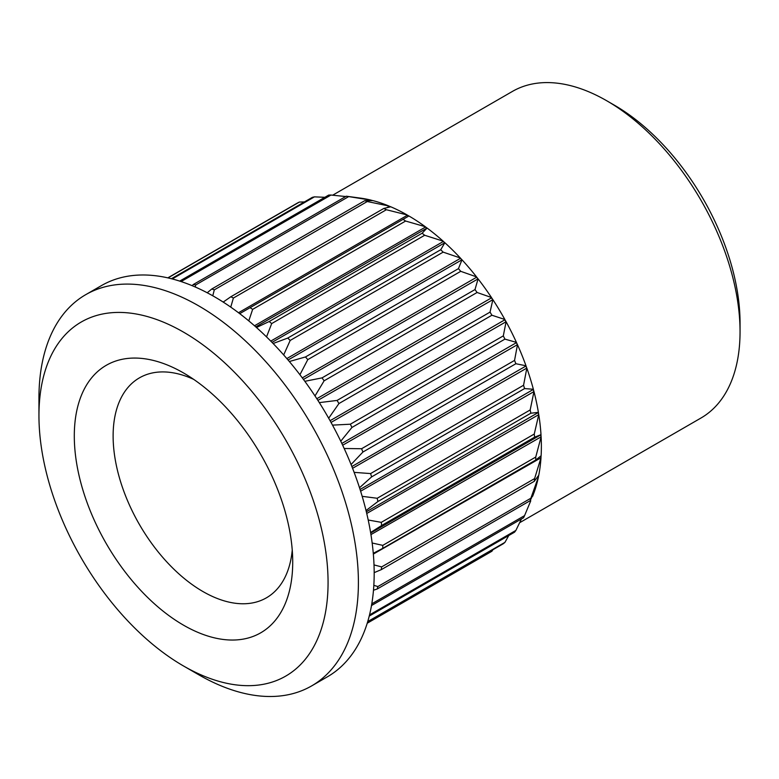 <?xml version="1.0" encoding="UTF-8"?>
<svg xmlns="http://www.w3.org/2000/svg" width="779" height="779" viewBox="0 0 779 779"><rect width="100%" height="100%" fill="white"/><g stroke="black" fill="none" stroke-linecap="round" stroke-linejoin="round"><path stroke-width="1.17" d="M183.513 665.977A204.439 118.028 60 0 1 183.503 665.977A204.439 118.028 60 0 1 38.95 415.596A204.439 118.028 60 0 1 183.513 332.127A204.439 118.028 60 0 1 328.066 582.517A204.439 118.028 60 0 1 183.513 665.977L198.674 674.731L183.513 665.977M74.297 435.997A154.456 89.176 60 0 1 183.513 372.946A154.456 89.176 60 0 1 292.719 562.107L292.719 562.107A154.456 89.176 60 0 1 183.513 625.167A154.456 89.176 60 0 1 74.297 435.997M198.674 674.731L198.674 674.731A225.891 130.414 60 0 0 311.619 685.919A225.891 130.414 60 0 0 346.246 504.909A225.891 130.414 60 0 0 198.674 305.855A225.891 130.414 60 0 0 85.729 294.666A225.891 130.414 60 0 0 38.95 398.079L38.95 415.596M85.729 294.666L101.513 285.562A225.891 130.414 60 0 1 214.449 296.75A225.891 130.414 -120 0 1 362.021 495.804A225.891 130.414 -120 0 1 327.394 676.815L311.619 685.919M370.94 534.598L541.123 436.834A188.606 108.894 60 0 1 541.123 455.754L535.748 460.029L382.781 548.338A199.463 115.156 -120 0 0 382.781 546.858A199.463 115.156 -120 0 0 382.781 545.368L372.158 543.002M366.743 513.478L538.766 414.632A188.606 108.894 60 0 1 540.996 434.663L534.608 437.175L381.642 525.494L370.6 532.505M381.642 525.494A199.463 115.156 -120 0 0 381.291 522.349L368.214 520.012M360.619 491.218L533.975 391.594A188.606 108.894 60 0 1 538.396 412.354L530.859 413.211L377.893 501.53L366.033 510.537M377.893 501.53A199.463 115.156 -120 0 0 377.202 498.268L362.177 496.33M524.579 388.575A199.463 115.156 -120 0 0 523.556 385.264L526.838 368.136A188.606 108.894 60 0 1 533.362 389.257L524.579 388.575L371.612 476.894L359.518 487.751M371.612 476.894A199.463 115.156 -120 0 0 370.59 473.574L354.133 472.366M515.883 363.725A199.463 115.156 -120 0 0 514.549 360.414L517.48 344.698A188.606 108.894 60 0 1 526 365.779L515.883 363.725L362.917 452.034L351.076 464.518M362.917 452.034A199.463 115.156 -120 0 0 361.583 448.733L344.191 448.5M331.046 422.442L506.097 321.727A188.606 108.894 60 0 1 516.428 342.38L504.919 339.118L351.952 427.437L340.754 441.206M351.952 427.437A199.463 115.156 -120 0 0 350.336 424.204L332.516 425.13M317.89 400.367L492.873 299.652A188.606 108.894 60 0 1 504.85 319.478L491.909 315.232L338.943 403.541L328.68 418.226M338.943 403.541A199.463 115.156 -120 0 0 337.064 400.435L319.322 402.616M303.459 379.431L478.072 278.872A188.606 108.894 60 0 1 491.461 297.51L477.089 292.485L324.122 380.804L315.008 395.936M324.122 380.804A199.463 115.156 -120 0 0 322.029 377.883L304.842 381.311M288.055 359.995L461.976 259.777A188.606 108.894 60 0 1 476.524 276.876L460.74 271.326L307.773 359.635L299.925 374.728M307.773 359.635A199.463 115.156 -120 0 0 305.485 356.957L289.34 361.514M272.017 342.38L444.867 242.727A188.606 108.894 60 0 1 460.301 257.966L443.154 252.133L290.187 340.442L283.673 354.942M290.187 340.442A199.463 115.156 -120 0 0 287.763 338.057L273.117 343.51M255.755 326.868L427.067 228.033A188.606 108.894 60 0 1 443.105 241.139L424.662 235.268L271.696 323.577L266.525 336.898M271.696 323.577A199.463 115.156 -120 0 0 269.183 321.523L256.466 327.501M405.616 221.041A199.463 115.156 -120 0 0 403.055 219.357L408.917 215.978A188.606 108.894 60 0 1 425.266 226.699L405.616 221.041L252.649 309.36L248.774 320.88M252.649 309.36A199.463 115.156 -120 0 0 250.088 307.676L239.718 313.664M386.365 209.726A199.463 115.156 -120 0 0 383.804 208.451L390.746 206.776A188.606 108.894 60 0 1 407.096 214.926L386.365 209.726L233.398 298.036L230.75 307.121M233.398 298.036A199.463 115.156 -120 0 0 230.837 296.76L223.193 302.077M367.279 201.527A199.463 115.156 -120 0 0 364.757 200.68L372.907 200.612A188.606 108.894 60 0 1 388.945 206.016L367.279 201.527L214.313 289.846L212.774 295.796M214.313 289.846A199.463 115.156 -120 0 0 211.791 288.99L207.224 292.768M348.69 196.6A199.463 115.156 -120 0 0 346.275 196.201L360.424 198.109A188.606 108.894 60 0 1 371.145 200.164L348.69 196.6L195.724 284.919L195.247 287.003M195.724 284.919A199.463 115.156 -120 0 0 193.309 284.51L192.111 285.669M537.335 477.215L538.396 477.079A188.606 108.894 60 0 1 533.975 492.747L530.168 500.683L377.202 589.002L373.482 590.219M377.202 589.002A199.463 115.156 -120 0 0 377.893 586.548L373.832 585.36M373.345 554.083L540.996 457.779A188.606 108.894 60 0 1 538.766 475.229L534.258 481.325L381.291 569.644L374.183 572.633M381.291 569.644A199.463 115.156 -120 0 0 381.642 566.908L374.017 564.911M382.781 548.338L373.277 553.304M535.748 460.029A199.463 115.156 -120 0 0 535.748 457.059L382.781 545.368M535.748 457.059L541.123 436.834M370.687 533.021L540.801 434.809L540.899 436.483M534.608 437.175A199.463 115.156 -120 0 0 534.258 434.039L381.291 522.349M534.258 434.039L538.766 414.632M366.334 511.793L538.231 412.549L538.513 414.301M530.859 413.211A199.463 115.156 -120 0 0 530.168 409.958L377.202 498.268M530.168 409.958L533.975 391.594M360.073 489.465L533.235 389.49L533.703 391.292M523.556 385.264L370.59 473.574M352.575 468.306L526.789 368.097A188.567 108.865 -120 0 0 525.981 365.818L526.555 367.863M351.874 466.533L525.903 366.052M514.549 360.414L361.583 448.733M342.672 445.228L517.441 344.669A188.567 108.865 -120 0 0 516.428 342.419L517.188 344.474M341.835 443.455L516.38 342.682M504.919 339.118A199.463 115.156 -120 0 0 503.302 335.885L350.336 424.204M503.302 335.885L506.097 321.727M330.082 420.709L504.841 319.809L505.795 321.552M491.909 315.232A199.463 115.156 -120 0 0 490.04 312.116L337.064 400.435M490.04 312.116L492.873 299.652M316.819 398.712L491.491 297.86L492.581 299.516M477.089 292.485A199.463 115.156 -120 0 0 474.995 289.564L322.029 377.883M474.995 289.564L478.072 278.872M302.301 377.873L476.592 277.246L477.79 278.785M460.74 271.326A199.463 115.156 -120 0 0 458.451 268.638L305.485 356.957M458.451 268.638L461.976 259.777M286.838 358.564L460.408 258.355L461.694 259.738M443.154 252.133A199.463 115.156 -120 0 0 440.729 249.738L287.763 338.057M440.729 249.738L444.867 242.727M270.771 341.105L443.251 241.519L444.605 242.736M424.662 235.268A199.463 115.156 -120 0 0 422.15 233.213L269.183 321.523M422.15 233.213L427.067 228.033M254.509 325.768L425.441 227.078L426.834 228.101M403.055 219.357L250.088 307.676M238.501 312.739L407.3 215.286L408.712 216.095M383.804 208.451L230.837 296.76M386.91 207.672L389.179 206.367L390.367 206.863M364.757 200.68L211.791 288.99M371.213 200.593L371.865 200.593M346.275 196.201L193.309 284.51M345.691 196.532L330.968 195.042L181.108 281.56M330.968 195.042A199.463 115.156 -120 0 0 328.689 195.081L179.696 281.102M324.853 197.301L314.434 196.863L172.266 278.94M314.434 196.863A199.463 115.156 -120 0 0 312.33 197.36L171.409 278.726M304.414 201.936L299.389 202.053L168.001 277.908M299.389 202.053A199.463 115.156 -120 0 0 297.51 202.988L167.826 277.86M492.893 549.74L491.909 551.24L367.221 623.229M367.727 621.584L504.928 542.369A199.463 115.156 -120 0 1 503.302 543.732L367.571 622.1M504.928 542.369L508.794 535.504M369.528 614.913L515.883 530.421A199.463 115.156 -120 0 1 514.549 532.184L369.236 616.082M515.883 530.421L521.433 518.97M371.787 603.832L524.579 515.61A199.463 115.156 -120 0 1 523.556 517.743L371.495 605.536M533.303 494.207L533.362 494.373A188.606 108.894 60 0 1 532.593 496.32L533.362 494.373M524.579 515.61L530.762 500.8M530.168 500.683A199.463 115.156 -120 0 0 530.859 498.229L377.893 586.548M530.859 498.229L538.396 477.079M538.425 475.696L538.231 476.699M534.258 481.325A199.463 115.156 -120 0 0 534.608 478.588L381.642 566.908M534.608 478.588L540.996 457.779M540.889 455.939L540.801 457.409M372.752 200.602A188.567 108.865 -120 0 0 371.184 200.213M390.698 206.786A188.567 108.865 -120 0 0 388.974 206.065M408.887 215.987A188.567 108.865 -120 0 0 407.125 214.975M427.038 228.043A188.567 108.865 -120 0 0 425.285 226.757M444.828 242.727A188.567 108.865 -120 0 0 443.134 241.198M461.937 259.767A188.567 108.865 -120 0 0 460.321 258.024M478.033 278.853A188.567 108.865 -120 0 0 476.534 276.925M492.834 299.633A188.567 108.865 -120 0 0 491.461 297.559M506.048 321.708A188.567 108.865 -120 0 0 504.85 319.526M533.936 391.545A188.567 108.865 -120 0 0 533.342 389.286M538.727 414.584A188.567 108.865 -120 0 0 538.367 412.383M541.084 436.785A188.567 108.865 -120 0 0 540.967 434.682M332.672 195.198L512.436 91.416A188.567 108.865 60 0 1 606.714 100.754A188.567 108.865 60 0 1 740.05 331.698A188.567 108.865 60 0 1 700.993 418.011L519.622 522.728M540.967 457.721A188.567 108.865 -120 0 0 541.084 455.773M538.367 477.021A188.567 108.865 -120 0 0 538.717 475.297M533.342 494.314A188.567 108.865 -120 0 0 533.761 493.214M606.714 100.754L614.3 105.136A177.836 102.672 60 0 1 740.05 322.934L740.05 331.698M292.252 550.071A126.996 73.323 60 0 1 266.418 597.824A126.996 73.323 60 0 1 168.556 563.801A126.996 73.323 60 0 1 113.121 435.997A126.996 73.323 60 0 1 139.431 377.864A126.996 73.323 60 0 1 193.698 379.373"/></g></svg>
